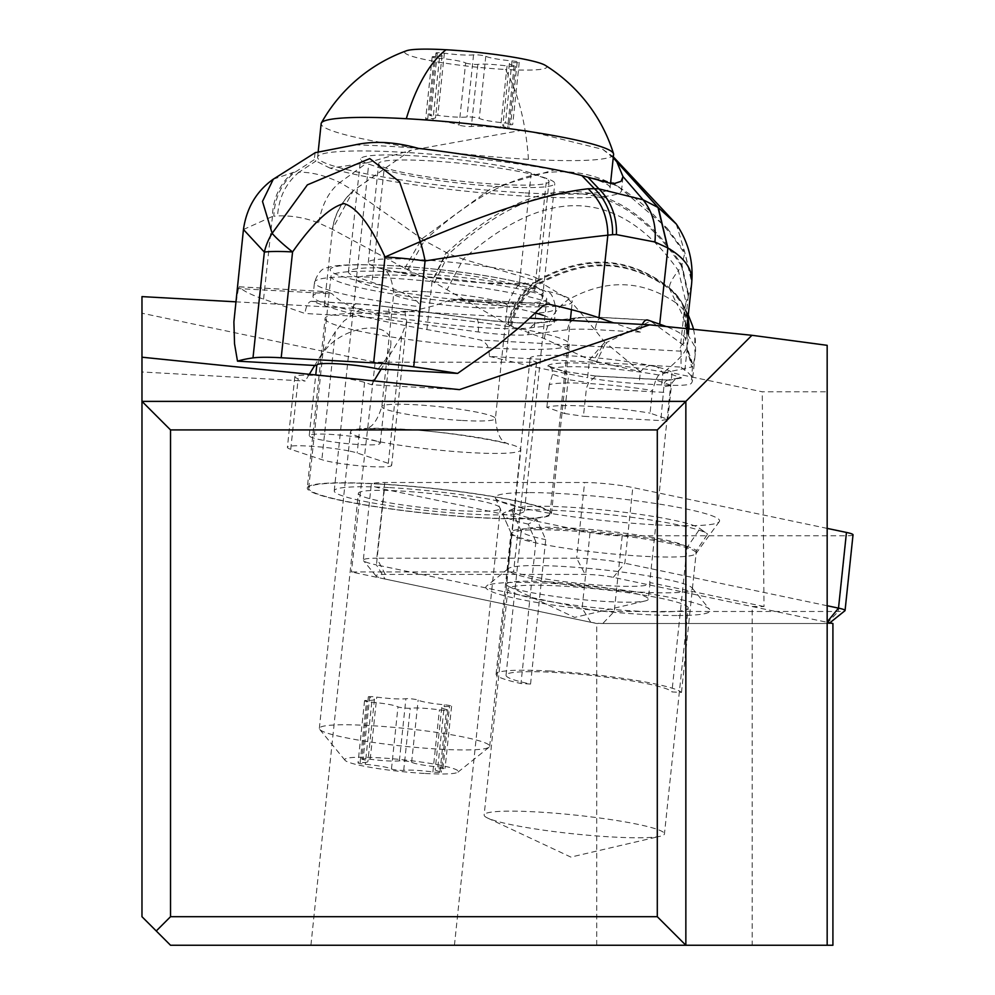 <?xml version="1.0" encoding="UTF-8"?>
<svg xmlns="http://www.w3.org/2000/svg" width="995" height="995" viewBox="0 0 995 995"><rect width="100%" height="100%" fill="white"/><g stroke="black" fill="none" stroke-linecap="round" stroke-linejoin="round"><path stroke-width="0.75" stroke-dasharray="4.97 3.73" d="M141.974 296.609L141.974 916.706L170.531 945.25L832.914 945.25M827.168 945.25L752.17 945.25L827.168 945.25L827.168 391.794L762.257 391.794L672.023 372.839A71.379 7.413 -174 0 0 599.985 358.212A71.379 7.413 -174 0 0 530.111 358.324A71.379 7.413 -174 0 0 536.653 362.217L375.177 362.217L141.974 313.226M310.913 945.25L454.441 945.25L310.913 945.25L358.374 493.358A71.379 7.413 -174 0 0 428.584 508.196A71.379 7.413 -174 0 0 500.348 508.271A71.379 7.413 -174 0 0 430.138 493.445A71.379 7.413 -174 0 0 358.374 493.358M141.974 357.205L141.974 371.981L141.974 357.205M827.168 345.327L827.168 391.794M235.678 301.821L360.961 308.798A36.753 3.818 -174 0 0 404.803 311.236L529.875 318.189M325.067 318.549A122.758 12.761 -174 0 0 445.835 344.059A122.758 12.761 -174 0 0 569.252 344.208A122.758 12.761 -174 0 0 448.496 318.686A122.758 12.761 -174 0 0 325.067 318.549L307.268 487.998A122.758 12.761 6 0 1 430.698 488.135A122.758 12.761 6 0 1 551.454 513.644A122.758 12.761 6 0 1 428.024 513.507A122.758 12.761 6 0 1 307.268 487.998M141.974 401.383L685.854 401.383L685.854 945.25M459.441 389.63L371.62 384.754L364.593 382.416A36.753 3.818 -174 0 0 357.367 380.563A36.753 3.818 -174 0 0 317.666 375.588A36.753 3.818 -174 0 0 294.818 376.732A36.753 3.818 -174 0 0 298.164 378.722L305.191 381.06L141.974 371.981M349.954 451.17A36.753 3.818 6 0 1 357.18 453.011L388.311 463.359A36.753 3.818 6 0 1 391.644 465.361A36.753 3.818 6 0 1 368.809 466.506A36.753 3.818 6 0 1 329.096 461.518A36.753 3.818 6 0 1 321.87 459.665L290.739 449.317A36.753 3.818 6 0 1 287.406 447.327A36.753 3.818 6 0 1 310.241 446.183A36.753 3.818 6 0 1 349.954 451.17M404.803 311.236L406.731 321.808L401.756 335.365L381.135 369.157M360.961 308.798L343.847 321.087L335.315 331.671L314.706 365.463M371.62 384.754L373.971 380.898M309.308 374.294L305.191 381.06M385.301 574.413L376.794 558.207A45.683 4.751 -174 0 0 363.312 560.148A45.683 4.751 -174 0 0 363.511 560.658A45.683 4.751 -174 0 0 376.446 564.911L385.053 579.028A31.405 3.259 -174 0 1 376.16 576.105A31.405 3.259 -174 0 1 385.301 574.413L585.159 574.413A19.987 2.077 -174 0 1 613.268 577.361L826.932 622.248A8.569 0.895 -174 0 1 827.168 622.298L752.17 606.54L752.17 945.25M752.17 606.54L764.011 606.54L762.257 391.794M764.011 606.54L649.685 582.523L672.023 372.839M536.653 362.217L513.532 571.963A71.379 7.413 -174 0 0 592.61 584.612A71.379 7.413 -174 0 0 650.009 583.344L648.342 599.164A71.379 7.413 6 0 1 645.133 600.968A71.379 7.413 6 0 1 576.59 599.077A71.379 7.413 6 0 1 509.142 586.677A71.379 7.413 6 0 1 506.38 584.239L530.111 358.324M650.009 583.344A71.379 7.413 -174 0 0 649.685 582.523M506.38 584.239A71.379 7.413 6 0 1 578.132 584.326A71.379 7.413 6 0 1 648.342 599.164M513.532 571.963L351.372 571.963L596.726 623.504L832.914 623.504M375.177 362.217L351.372 571.963M596.726 945.25L596.726 623.504M688.179 608.007A90.644 9.415 -174 0 0 599.015 589.177A90.644 9.415 -174 0 0 507.873 589.077A90.644 9.415 -174 0 0 597.037 607.908A90.644 9.415 -174 0 0 688.179 608.007L664.449 833.934A90.644 9.415 6 0 1 660.369 836.223A90.644 9.415 6 0 1 573.307 833.822A90.644 9.415 6 0 1 487.662 818.077A90.644 9.415 6 0 1 484.142 814.992A90.644 9.415 6 0 1 575.284 815.092A90.644 9.415 6 0 1 664.449 833.934M507.873 589.077L484.142 814.992M569.252 344.208L551.454 513.644M454.441 945.25L500.348 508.271M378.958 484.067A121.34 12.612 -174 0 0 308.686 488.147A121.34 12.612 -174 0 0 479.764 517.574A121.34 12.612 -174 0 0 550.036 513.495A121.34 12.612 -174 0 0 378.958 484.067M389.63 487.612A95.644 9.938 6 0 1 524.477 510.808A95.644 9.938 6 0 1 469.093 514.029A95.644 9.938 6 0 1 334.245 490.821A95.644 9.938 6 0 1 389.63 487.612M401.209 272.269A121.34 12.612 6 0 1 572.287 301.696A121.34 12.612 6 0 1 502.015 305.776A121.34 12.612 6 0 1 330.937 276.336A121.34 12.612 6 0 1 401.209 272.269M491.343 302.231A95.644 9.938 -174 0 0 546.728 299.01A95.644 9.938 -174 0 0 411.88 275.814A95.644 9.938 -174 0 0 356.496 279.023A95.644 9.938 -174 0 0 491.343 302.231M425.263 773.488A57.101 5.933 -174 0 0 457.961 772.145A57.101 5.933 -174 0 0 434.902 764.235A57.101 5.933 -174 0 0 377.826 757.717A57.101 5.933 -174 0 0 345.004 760.279A57.101 5.933 -174 0 0 425.263 773.488M363.1 759.533A6.492 0.672 6 0 1 361.807 758.986A6.492 0.672 6 0 1 365.563 758.775A6.492 0.672 6 0 1 370.202 759.222A24.017 2.5 -174 0 0 387.391 760.889A24.017 2.5 -174 0 0 399.381 760.839A6.492 0.672 6 0 1 402.627 760.827A6.492 0.672 6 0 1 411.631 762.232A24.017 2.5 -174 0 0 437.837 766.909A6.492 0.672 6 0 1 445.063 768.339A6.492 0.672 6 0 1 442.974 768.613A24.017 2.5 -174 0 0 435.201 769.632A24.017 2.5 -174 0 0 440.001 771.672A6.492 0.672 6 0 1 441.295 772.219A6.492 0.672 6 0 1 437.526 772.431A6.492 0.672 6 0 1 432.887 771.983A24.017 2.5 -174 0 0 415.711 770.304A24.017 2.5 -174 0 0 403.709 770.354A6.492 0.672 6 0 1 400.463 770.366A6.492 0.672 6 0 1 391.47 768.961A24.017 2.5 -174 0 0 365.264 764.297A6.492 0.672 6 0 1 358.026 762.866A6.492 0.672 6 0 1 360.128 762.593A24.017 2.5 -174 0 0 367.889 761.573A24.017 2.5 -174 0 0 363.1 759.533L369.63 697.408A24.017 2.5 6 0 1 374.418 699.448A24.017 2.5 6 0 1 366.657 700.455A6.492 0.672 -174 0 0 364.556 700.729A6.492 0.672 -174 0 0 371.782 702.171A24.017 2.5 6 0 1 397.988 706.836A6.492 0.672 -174 0 0 406.992 708.241A6.492 0.672 -174 0 0 410.238 708.229A24.017 2.5 6 0 1 422.228 708.179A24.017 2.5 6 0 1 439.417 709.858A6.492 0.672 -174 0 0 444.056 710.306A6.492 0.672 -174 0 0 447.812 710.082A6.492 0.672 -174 0 0 446.519 709.534A24.017 2.5 6 0 1 441.73 707.507A24.017 2.5 6 0 1 449.491 706.487A6.492 0.672 -174 0 0 451.593 706.214A6.492 0.672 -174 0 0 444.355 704.783A24.017 2.5 6 0 1 418.149 700.107A6.492 0.672 -174 0 0 409.156 698.701A6.492 0.672 -174 0 0 405.91 698.714A24.017 2.5 6 0 1 393.908 698.764A24.017 2.5 6 0 1 376.732 697.097A6.492 0.672 -174 0 0 372.093 696.637A6.492 0.672 -174 0 0 368.324 696.861A6.492 0.672 -174 0 0 369.63 697.408M368.934 725.529A85.645 8.905 -174 0 0 319.333 728.415A85.645 8.905 -174 0 0 319.706 729.385A85.645 8.905 -174 0 0 440.088 749.185A85.645 8.905 -174 0 0 489.13 747.183A85.645 8.905 -174 0 0 489.689 746.312A85.645 8.905 -174 0 0 368.934 725.529M400.077 429.019A85.645 8.905 6 0 1 520.845 449.79A85.645 8.905 6 0 1 471.244 452.675A85.645 8.905 6 0 1 350.476 431.892A85.645 8.905 6 0 1 400.077 429.019M489.042 283.227A85.645 8.905 -174 0 0 538.643 280.354A85.645 8.905 -174 0 0 417.888 259.583A85.645 8.905 -174 0 0 368.287 262.456A85.645 8.905 -174 0 0 489.042 283.227M428.26 160.742A85.645 8.905 6 0 1 549.029 181.513A85.645 8.905 6 0 1 499.428 184.386A85.645 8.905 6 0 1 378.66 163.615A85.645 8.905 6 0 1 428.26 160.742M524.925 192.868A147.036 15.273 -174 0 0 610.072 187.931A147.036 15.273 -174 0 0 402.764 152.26A147.036 15.273 -174 0 0 317.616 157.21A147.036 15.273 -174 0 0 524.925 192.868M613.592 154.362A147.036 15.273 6 0 1 528.444 159.312A147.036 15.273 6 0 1 321.149 123.641M528.444 159.312A159.884 67.983 93.2 0 0 505.36 69.463A71.379 7.413 6 0 1 431.022 60.757A71.379 7.413 6 0 1 406.457 50.77M545.285 65.347A71.379 7.413 6 0 1 505.36 69.463M465.635 62.971A6.492 0.672 -174 0 0 474.627 64.376A6.492 0.672 -174 0 0 477.874 64.364A24.017 2.5 6 0 1 489.876 64.314A24.017 2.5 6 0 1 507.052 65.981A6.492 0.672 -174 0 0 511.691 66.441A6.492 0.672 -174 0 0 515.46 66.217A6.492 0.672 -174 0 0 514.154 65.67A24.017 2.5 6 0 1 509.365 63.643A24.017 2.5 6 0 1 517.126 62.623A6.492 0.672 -174 0 0 519.228 62.349A6.492 0.672 -174 0 0 512.002 60.919A24.017 2.5 6 0 1 485.796 56.242A6.492 0.672 -174 0 0 476.792 54.837A6.492 0.672 -174 0 0 473.545 54.849A24.017 2.5 6 0 1 461.556 54.899A24.017 2.5 6 0 1 444.367 53.22A6.492 0.672 -174 0 0 439.728 52.772A6.492 0.672 -174 0 0 435.972 52.996A6.492 0.672 -174 0 0 437.265 53.543A24.017 2.5 6 0 1 442.054 55.571A24.017 2.5 6 0 1 434.293 56.591A6.492 0.672 -174 0 0 432.191 56.864A6.492 0.672 -174 0 0 439.429 58.295A24.017 2.5 6 0 1 465.635 62.971L459.105 125.096A24.017 2.5 -174 0 0 432.9 120.42A6.492 0.672 6 0 1 425.661 118.99A6.492 0.672 6 0 1 427.763 118.716A24.017 2.5 -174 0 0 435.524 117.696A24.017 2.5 -174 0 0 430.735 115.669A6.492 0.672 6 0 1 429.442 115.121A6.492 0.672 6 0 1 433.198 114.898A6.492 0.672 6 0 1 437.837 115.358A24.017 2.5 -174 0 0 455.026 117.024A24.017 2.5 -174 0 0 467.016 116.975A6.492 0.672 6 0 1 470.262 116.962A6.492 0.672 6 0 1 479.267 118.368A24.017 2.5 -174 0 0 505.472 123.044A6.492 0.672 6 0 1 512.699 124.474A6.492 0.672 6 0 1 510.609 124.748A24.017 2.5 -174 0 0 502.836 125.768A24.017 2.5 -174 0 0 507.637 127.795A6.492 0.672 6 0 1 508.93 128.343A6.492 0.672 6 0 1 505.174 128.566A6.492 0.672 6 0 1 500.522 128.119A24.017 2.5 -174 0 0 483.346 126.44A24.017 2.5 -174 0 0 471.344 126.489A6.492 0.672 6 0 1 468.098 126.502A6.492 0.672 6 0 1 459.105 125.096M682.396 303.599A54.899 51.168 -42 0 0 669.846 289.421L676.389 303.152C642.434 279.869 606.552 278.625 568.73 299.433C578.829 310.229 590.831 324.507 604.749 342.268L593.468 360.737L596.614 361.608L605.781 342.877L604.749 342.268L589.5 359.68L587.572 377.64A51.392 5.597 -173.9 0 0 639.101 383.684L640.394 371.657L605.781 342.877L650.63 321.087L686.637 347.404L691.749 366.968L662.881 373.063C677.52 361.197 685.431 352.64 686.637 347.404L692.532 366.322L691.749 366.968M692.495 325.688A49.34 47.138 128.8 0 0 676.389 303.152C684.622 316.646 688.117 331.211 686.898 346.869L693.167 365.513L695.219 355.028L694.51 345.986L688.552 335.812A54.899 51.168 -42 0 0 689.037 328.872M596.614 361.608L640.394 371.657C648.728 362.802 656.227 363.274 662.881 373.063L661.613 384.941A51.392 5.597 -173.9 0 0 691.239 383.398A428.248 46.641 -173.9 0 0 692.483 380.451A428.248 46.641 -173.9 0 0 684.858 370.239A342.603 37.312 6.1 0 1 681.015 367.093L681.127 351.185A342.603 37.312 6.1 0 1 680.257 347.951A342.603 37.312 6.1 0 1 683.155 343.797A285.503 31.094 -173.9 0 0 685.555 340.34A285.503 31.094 -173.9 0 0 666.128 326.534M593.468 360.737L589.5 359.68L544.327 338.661L509.515 325.353L505.771 360.277A428.248 46.641 -173.9 0 0 587.572 377.64M383.722 285.615A89.936 9.801 6.1 0 1 371.981 282.281L356.583 276.958A89.936 9.801 6.1 0 1 348.437 271.871A89.936 9.801 6.1 0 1 419.268 269.869A89.936 9.801 6.1 0 1 519.116 286L534.514 291.324A89.936 9.801 6.1 0 1 541.218 294.383A107.062 11.666 -173.9 0 0 449.728 270.814A107.062 11.666 -173.9 0 0 335.676 266.635A107.062 11.666 -173.9 0 0 383.722 285.615L390.674 287.679L408.211 295.341L416.88 301.211L419.032 303.711L419.878 306.734L418.373 320.85A121.34 13.221 6.1 0 1 323.984 303.189A121.34 13.221 6.1 0 1 312.99 296.323A121.34 13.221 6.1 0 1 327.032 291.734L332.094 293.786L238.427 288.575L239.31 286.858A285.503 31.094 -173.9 0 0 263.563 299.134L305.017 313.487A14.278 6.069 93.2 0 1 311.733 301.286A14.278 6.069 93.2 0 1 312.455 301.423L324.295 305.527A285.503 31.094 -173.9 0 0 426.892 329.544A342.603 37.312 6.1 0 1 480.51 340.029L484.092 341.695L487.04 344.966L488.893 349.332L489.428 356.434L681.015 367.093M489.428 356.434A342.603 37.312 6.1 0 1 505.771 360.277M661.613 384.941L639.101 383.684M692.532 366.322L691.239 383.398M693.515 329.333A49.34 47.138 128.8 0 1 694.51 345.986M687.955 318.077A54.899 51.168 -42 0 0 682.433 303.637M669.846 289.421L669.797 289.271A54.974 51.317 138.9 0 1 682.346 303.5A54.974 51.317 138.9 0 1 687.931 318.288M688.95 328.86A54.974 51.317 138.9 0 1 688.453 335.651L687.408 333.686L684.15 311.746L686.003 302.331L678.379 270.541C671.737 279.309 668.839 285.117 669.685 287.941L682.296 304.159L687.52 322.094M683.155 343.797L688.329 295.664L686.003 302.331M688.217 295.913L681.563 266.063L678.379 270.541C619.425 188.055 547.71 184.262 463.222 259.173L537.735 281.299A55.235 43.407 -62.4 0 0 508.42 324.78L509.515 325.353C513.88 306.472 523.855 291.995 539.439 281.921L537.735 281.299C584.886 254.67 628.865 256.971 669.685 288.214L669.685 287.941C628.579 256.076 584.227 253.737 536.628 280.938A55.347 43.245 117.3 0 0 507.637 324.37L508.42 324.78M687.806 328.748L687.408 333.686M613.231 157.819L602.783 149.362L523.793 129.935L410.674 150.369L353.486 190.592A57.101 50.583 -60.5 0 0 332.355 229.26A147.72 62.809 -86.8 0 1 332.479 229.335L407.763 269.856L432.452 281.423L507.637 324.37M434.504 282.555L448.807 253.874L463.222 259.173L447.053 289.644M681.699 265.777L681.563 266.063C618.803 173.304 541.218 169.25 448.807 253.874L424.405 240.628C528.32 144.648 615.072 148.976 684.635 253.625L681.699 265.777L688.627 295.055L681.985 265.13C618.579 171.041 540.086 166.986 446.494 252.966L432.452 281.423M691.562 284.433L688.627 295.055M676.277 223.999L684.684 251.959L691.736 282.431M642.347 324.445A14.278 6.069 -86.8 0 0 640.407 332.143L613.554 322.84M315.179 152.695L314.159 159.747L315.925 161.041L298.948 172.247C311.547 172.035 325.178 175.468 339.842 182.533C328.972 191.115 321.907 204.584 318.661 222.967L332.293 229.236L353.412 190.542L410.674 150.369M273.302 179.187L293.388 172.371L298.948 172.247C285.851 183.204 278.724 197.756 277.568 215.927A552.897 235.118 -86.8 0 1 318.661 222.967M612.957 183.988A157.023 17.102 6.1 0 1 621.502 190.717A157.023 17.102 6.1 0 1 504.875 194.771A157.023 17.102 6.1 0 1 330.129 168.167L367.118 162.794L339.892 182.495L353.412 190.542M330.129 168.167L315.925 161.041M367.118 162.794L410.4 150.456M407.763 269.856L424.405 240.628L353.486 190.592M324.295 305.527L332.479 229.335A57.101 50.558 119.7 0 1 353.623 190.692M426.892 329.544L432.079 281.237L446.009 252.73M243.452 229.509L272.456 216.45A57.101 51.441 80.4 0 1 293.388 172.371M238.427 288.575L234.733 310.577M239.31 286.858L327.828 291.722M535.521 312.99A121.34 13.221 6.1 0 0 460.275 299.147L449.653 300.316L434.317 305.689L414.144 310.651L399.492 312.666L381.023 313.027C359.904 311.709 343.598 305.291 332.094 293.786M543.282 315.378A121.34 13.221 6.1 0 1 554.277 322.243A121.34 13.221 6.1 0 1 534.34 327.293L535.857 313.189A121.34 13.221 -173.9 0 0 555.795 308.139A121.34 13.221 -173.9 0 0 544.8 301.274A121.34 13.221 -173.9 0 0 449.964 283.563A121.34 13.221 -173.9 0 0 314.507 282.207A121.34 13.221 -173.9 0 0 325.502 289.072A121.34 13.221 -173.9 0 0 419.878 306.734M316.995 365.588L321.261 355.849C338.723 324.818 395.55 317.044 390.612 346.36L385.749 359.431L378.112 368.983M534.34 327.293A89.936 9.801 6.1 0 1 418.373 320.85M388.921 319.768L478.209 331.944A42.822 4.664 -173.9 0 0 527.959 334.706L567.585 329.693A57.101 6.219 6.1 0 1 595.209 329.631A14.278 6.069 93.2 0 1 601.925 317.417A14.278 6.069 93.2 0 1 602.647 317.567A42.822 4.664 -173.9 0 0 581.926 317.616L542.3 322.629A57.101 6.219 6.1 0 1 475.971 318.947L386.682 306.758A14.278 3.594 97.8 0 1 387.105 306.734A14.278 3.594 97.8 0 1 388.921 319.768A57.101 6.219 6.1 0 0 350.215 316L305.017 313.487M640.407 332.143L595.209 329.631M384.107 169.411A89.936 9.801 -173.9 0 0 483.956 185.543A89.936 9.801 -173.9 0 0 554.787 183.54A89.936 9.801 -173.9 0 0 546.641 178.453L531.243 173.13A89.936 9.801 -173.9 0 0 431.395 156.999A89.936 9.801 -173.9 0 0 360.563 159.001A89.936 9.801 -173.9 0 0 368.71 164.088L384.107 169.411L371.981 282.281M541.218 294.383L542.524 297.679L535.857 313.189M355.053 144.872A157.023 17.102 6.1 0 1 418.522 148.417M376.956 441.27A35.683 3.893 -173.9 0 0 337.342 434.865A35.683 3.893 -173.9 0 0 309.221 435.661A35.683 3.893 -173.9 0 0 312.455 437.676A35.683 3.893 -173.9 0 0 352.081 444.081A35.683 3.893 -173.9 0 0 380.19 443.285A35.683 3.893 -173.9 0 0 376.956 441.27M510.497 325.8A54.874 43.792 118.3 0 1 540.534 282.344L539.439 281.921M544.327 338.661A48.755 38.531 -69.1 0 1 568.73 299.433L540.534 282.344C586.528 257.058 629.599 259.247 669.722 288.936L669.685 288.214A55.372 51.927 -36.7 0 1 682.533 303.861M511.542 326.26A54.737 43.643 -61.9 0 1 541.641 282.804C587.212 258.003 629.922 260.155 669.797 289.271L669.722 288.936A55.098 51.553 -40.1 0 1 682.259 303.363L688.291 314.955M667.657 380.102L665.406 381.359L664.162 383.585L660.829 420.587L667.807 419.256L650.033 413.112L652.459 390.537L655.693 380.314M667.807 419.256L671.438 385.401L655.73 379.953L658.653 374.991L666.488 372.652L681.563 377.876L674.946 379.568L672.346 382.478L671.438 385.401L663.876 386.844M681.563 377.876L669.336 380.202L595.843 376.122L588.63 382.652L586.453 388.062L583.418 416.283L660.829 420.587M563.605 371.322L566.802 373.336L568.307 378.075L564.6 413.522L546.84 407.365A71.379 7.773 -173.9 0 1 650.033 413.112M595.843 376.122L562.884 371.272L547.81 366.048L549.377 366.309L552.063 369.058L552.524 374.219L568.244 379.655L588.63 382.652M552.486 374.58L549.265 384.791A71.379 7.773 6.1 0 1 589.015 383.56A71.379 7.773 6.1 0 1 652.459 390.537M549.265 384.791L546.84 407.365M564.6 413.522L583.418 416.283M550.235 671.028A93.505 9.714 -174 0 0 496.095 674.175A93.505 9.714 -174 0 0 520.982 683.515L530.559 684.05A83.505 8.681 6 0 1 506.032 675.219A83.505 8.681 6 0 1 554.389 672.409A83.505 8.681 6 0 1 671.911 691.911L681.488 692.445A93.505 9.714 -174 0 0 550.235 671.028M681.488 692.445L696.376 550.683L707.632 534.091L699.945 528.718L687.085 547.499L671.911 691.911M530.559 684.05L545.72 539.638L536.939 519.651L528.221 524.104L535.882 541.753A93.505 9.714 6 0 1 511.094 533.009A93.505 9.714 6 0 1 510.982 532.412A93.505 9.714 6 0 1 565.135 529.265A93.505 9.714 6 0 1 696.376 550.683M535.882 541.753L520.982 683.515M687.085 547.499A83.505 8.681 -174 0 0 569.563 527.997A83.505 8.681 -174 0 0 521.193 530.808A83.505 8.681 -174 0 0 521.293 531.342A83.505 8.681 -174 0 0 545.72 539.638M528.221 524.104A103.492 10.758 6 0 1 502.96 514.912A103.492 10.758 6 0 1 504.776 512.475A103.492 10.758 6 0 1 562.772 510.758A103.492 10.758 6 0 1 707.171 533.73A103.492 10.758 6 0 1 707.632 534.091M536.939 519.651A94.823 9.85 6 0 1 512.089 510.845A94.823 9.85 6 0 1 513.756 508.619A94.823 9.85 6 0 1 566.901 507.052A94.823 9.85 6 0 1 699.186 528.096A94.823 9.85 6 0 1 699.945 528.718M827.168 528.395L632.795 487.55A34.265 3.557 6 0 0 584.6 482.513L384.742 482.513A45.683 4.751 6 0 0 371.272 484.453L363.312 560.148M853.026 534.825A22.835 2.376 6 0 1 846.285 535.795L622.198 535.795A22.835 2.376 6 0 1 590.072 532.437L384.393 489.229A45.683 4.751 6 0 1 371.272 484.453M528.569 492.587A112.771 11.716 -174 0 0 495.41 498.097A112.771 11.716 -174 0 0 566.802 515.92A112.771 11.716 -174 0 0 686.314 525.733A112.771 11.716 -174 0 0 719.31 521.616A112.771 11.716 -174 0 0 654.3 503.321A112.771 11.716 -174 0 0 528.569 492.587M384.742 482.513L376.794 558.207L576.652 558.207L585.159 574.413M827.168 605.744L624.848 563.232A34.265 3.557 -174 0 0 576.652 558.207L584.6 482.513M384.393 489.229L376.446 564.911L582.125 608.119A22.835 2.376 -174 0 0 614.251 611.477L838.325 611.477A22.835 2.376 -174 0 0 844.917 610.743M385.053 579.028L590.731 622.248A8.569 0.895 -174 0 0 602.783 623.504L826.857 623.504A8.569 0.895 -174 0 0 829.332 623.231L829.805 622.845M676.886 615.532A112.771 11.716 6 0 1 548.892 604.45A112.771 11.716 6 0 1 486.592 586.03A112.771 11.716 6 0 1 519.129 582.386A112.771 11.716 6 0 1 636.315 591.863A112.771 11.716 6 0 1 709.671 609.462A112.771 11.716 6 0 1 676.886 615.532M535.186 565.558A92.784 9.639 6 0 1 631.601 573.356A92.784 9.639 6 0 1 691.96 587.834A92.784 9.639 6 0 1 692.358 588.891A92.784 9.639 6 0 1 664.983 592.833A92.784 9.639 6 0 1 564.065 584.376A92.784 9.639 6 0 1 507.798 569.501A92.784 9.639 6 0 1 508.408 568.555A92.784 9.639 6 0 1 535.186 565.558M538.942 529.763A92.784 9.639 -174 0 0 511.567 533.706A92.784 9.639 -174 0 0 511.666 534.303A92.784 9.639 -174 0 0 570.409 548.954A92.784 9.639 -174 0 0 668.739 557.038A92.784 9.639 -174 0 0 695.891 553.655A92.784 9.639 -174 0 0 696.127 553.096A92.784 9.639 -174 0 0 639.86 538.22A92.784 9.639 -174 0 0 538.942 529.763M364.593 382.416L357.18 453.011M290.739 449.317L298.164 378.722M388.311 463.359L401.756 335.365M335.315 331.671L321.87 459.665M462.352 420.487A57.101 5.933 -174 0 0 495.41 418.572A57.101 5.933 -174 0 0 414.915 404.716A57.101 5.933 -174 0 0 381.844 406.644A57.101 5.933 -174 0 0 462.352 420.487M426.78 291.759A57.101 5.933 6 0 1 507.276 305.614A57.101 5.933 6 0 1 474.217 307.53A57.101 5.933 6 0 1 393.709 293.674A57.101 5.933 6 0 1 426.78 291.759M439.429 58.295L432.9 120.42M427.763 118.716L434.293 56.591M437.265 53.543L430.735 115.669M444.367 53.22L437.837 115.358M473.545 54.849L467.016 116.975M485.796 56.242L479.267 118.368M512.002 60.919L505.472 123.044M517.126 62.623L510.609 124.748M514.154 65.67L507.637 127.795M507.052 65.981L500.522 128.119M477.874 64.364L471.344 126.489M360.128 762.593L366.657 700.455M391.47 768.961L397.988 706.836M371.782 702.171L365.264 764.297M403.709 770.354L410.238 708.229M432.887 771.983L439.417 709.858M440.001 771.672L446.519 709.534M442.974 768.613L449.491 706.487M437.837 766.909L444.355 704.783M411.631 762.232L418.149 700.107M399.381 760.839L405.91 698.714M370.202 759.222L376.732 697.097M547.81 366.048A73.394 7.997 6.1 0 1 578.854 363.026A73.394 7.997 6.1 0 1 666.488 372.652M684.858 370.239L688.552 335.812M687.632 334.133A55.372 51.927 -36.7 0 0 688.08 328.773M687.694 320.427A55.372 51.927 -36.7 0 0 682.545 303.885M667.284 228.34L684.684 251.959L691.861 280.888M314.159 159.747L294.955 172.247A57.101 51.516 82.5 0 0 273.874 216.238L277.568 215.927M404.766 268.264L421.805 238.924L491.381 188.242L555.446 169.56L614.039 182.856L667.123 228.141M263.563 299.134L272.456 216.45L273.874 216.238M543.32 305.527L449.653 300.316M460.275 299.147L546.504 303.948M602.647 317.567L646.389 320.004M567.585 329.693A14.278 12.898 -97.2 0 1 578.617 317.567A14.278 12.898 -97.2 0 1 581.926 317.616M681.127 351.185L480.51 340.029M386.682 306.758A42.822 4.664 -173.9 0 0 357.653 303.935L312.455 301.423M350.215 316A14.278 6.069 -86.8 0 1 356.931 303.798A14.278 6.069 -86.8 0 1 357.653 303.935M478.209 331.944A14.278 3.594 -82.2 0 0 476.381 318.91A14.278 3.594 -82.2 0 0 475.971 318.947M542.3 322.629A14.278 12.898 82.8 0 0 538.991 322.579A14.278 12.898 82.8 0 0 527.959 334.706M534.514 291.324L546.641 178.453M356.583 276.958L368.71 164.088M531.243 173.13L519.116 286M688.229 335.265A55.098 51.553 -40.1 0 0 688.714 328.847M687.868 318.798A55.098 51.553 -40.1 0 0 682.271 303.363L684.15 311.746L680.257 347.951M663.852 392.366L586.453 388.062M658.653 374.991A69.252 7.537 -173.9 0 0 591.689 367.292A69.252 7.537 -173.9 0 0 580.881 366.819A69.252 7.537 -173.9 0 0 552.063 369.058M613.268 577.361L624.848 563.232L632.795 487.55M826.857 623.504L838.325 611.477L846.285 535.795M622.198 535.795L614.251 611.477L602.783 623.504M590.731 622.248L582.125 608.119L590.072 532.437M294.818 376.732L287.406 447.327M406.582 323.164L391.644 465.361M487.662 818.077L570.869 857.093L660.369 836.223M509.142 586.677L574.662 617.397L645.133 600.968M550.036 513.495L570.309 320.44M571.441 309.656L572.287 301.696M308.686 488.147L330.937 276.336M334.245 490.821L356.496 279.023M524.477 510.808L546.728 299.01M345.004 760.279L319.706 729.385M457.961 772.145L489.13 747.183M489.689 746.312L520.845 449.79M495.41 418.572C498.246 446.009 507.823 441.83 508.433 444.516C509.639 442.713 444.603 430.798 401.47 429.28C379.642 428.385 367.055 428.397 363.71 429.318C364.879 426.818 373.374 432.9 381.844 406.644L393.709 293.674C390.886 266.237 381.309 270.416 380.687 267.73C379.481 269.533 444.529 281.448 487.662 282.966C509.477 283.861 522.064 283.849 525.41 282.941C524.017 287.704 519.552 273.973 507.276 305.614L495.41 418.572M538.643 280.354L549.029 181.513M317.616 157.21L318.238 151.265M610.072 187.931L610.557 183.291M432.191 56.864L425.661 118.99M442.054 55.571L435.524 117.696M435.972 52.996L429.442 115.121M519.228 62.349L512.699 124.474M509.365 63.643L502.836 125.768M515.46 66.217L508.93 128.343M368.287 262.456L378.66 163.615M319.333 728.415L350.476 431.892M374.418 699.448L367.889 761.573M364.556 700.729L358.026 762.866M447.812 710.082L441.295 772.219M441.73 707.507L435.201 769.632M451.593 706.214L445.063 768.339M368.324 696.861L361.807 758.986M693.552 329.333L695.318 339.121L695.567 350.825L692.483 380.451M686.811 328.649L685.555 340.34M622.945 177.309L621.502 190.717M602.783 149.362L613.343 156.837M239.161 286.784L327.803 291.722M554.277 322.243L555.795 308.139C553.618 297.443 551.019 292.207 547.984 292.443L533.793 286.15C501.492 277.02 456.916 270.317 400.065 266.075C343.387 262.867 331.683 266.15 327.89 267.643C322.479 267.643 318.027 272.493 314.507 282.207L312.99 296.323M458.633 298.998L547.275 303.923M311.733 301.286L356.931 303.798L387.105 306.734L476.381 318.91C505.547 322.517 526.417 323.748 538.991 322.579L578.617 317.567L601.925 317.417L647.123 319.942M542.524 297.679L554.787 183.54M348.437 271.871L360.563 159.001M309.221 435.661L315.751 374.953M380.19 443.285L390.612 346.36M678.801 377.963L667.508 380.127M595.035 375.973L668.702 380.065M595.495 376.01L563.468 371.297M549.302 366.284L564.538 371.558M496.095 674.175L510.982 532.412M506.032 675.219L521.193 530.808M511.094 533.009L502.96 514.912M513.756 508.619L504.776 512.475M699.186 528.096L707.171 533.73M521.293 531.342L512.089 510.845M376.16 576.105L363.511 560.658M691.96 587.834L709.671 609.462M508.408 568.555L486.592 586.03M507.798 569.501L511.567 533.706M511.666 534.303L495.41 498.097M695.891 553.655L719.31 521.616M692.358 588.891L696.127 553.096"/><path stroke-width="1.49" d="M829.332 623.231A8.569 0.895 -174 0 0 827.168 622.298L832.914 623.504L832.914 945.25L685.854 945.25L685.854 401.383L141.974 401.383L141.974 296.609L235.678 301.821M156.252 930.972L170.531 945.25L685.854 945.25L657.297 916.706L657.297 429.927L170.531 429.927L141.974 401.383L141.974 916.706L156.252 930.972L170.531 916.706L170.531 429.927M827.168 945.25L827.168 345.327L751.934 335.303L649.586 324.843L459.441 389.63L141.974 357.205M529.875 318.189L649.586 324.843M751.934 335.303L657.297 429.927M373.971 380.898L381.135 369.157M314.706 365.463L309.308 374.294M170.531 916.706L657.297 916.706M318.238 151.265L321.149 123.641A147.036 15.273 6 0 1 321.36 122.982A147.036 15.273 6 0 1 406.296 118.703A147.036 15.273 6 0 1 613.517 153.665A147.036 15.273 6 0 1 613.592 154.362L610.557 183.291M321.36 122.982A159.884 159.884 0 0 1 406.457 50.77A71.379 7.413 6 0 1 446.058 49.75A71.379 7.413 6 0 1 545.285 65.347A159.884 159.884 0 0 1 613.517 153.665M693.552 329.333L692.52 325.763A49.34 47.138 128.8 0 1 693.515 329.333M689.037 328.872A54.899 51.168 -42 0 0 687.955 318.077M687.931 318.288A54.974 51.317 138.9 0 1 688.95 328.86M687.52 322.094L687.806 328.748M613.343 156.837L676.277 223.999L658.292 207.619L667.881 247.991C685.157 258.165 693.08 269.869 691.662 283.115L691.562 284.433M666.128 326.534A285.503 31.094 -173.9 0 0 659.697 324.183L667.881 247.991L657.993 207.445L667.72 247.892M691.736 282.431L691.662 283.115M658.292 207.619L613.231 157.819M252.991 357.901L264.359 252.096A57.101 6.219 6.1 0 1 292.567 251.946L281.199 357.752A57.101 6.219 -173.9 0 0 252.991 357.901A285.503 31.094 -173.9 0 0 237.494 361.16L234.546 343.872L233.887 321.945L243.452 229.509L264.359 252.096A57.101 51.616 -55.7 0 1 272.145 233.315L307.368 184.871L369.779 158.603L399.555 181.786L420.313 241.636C492.065 210.977 548.021 193.366 588.157 188.776L594.438 188.702A57.101 51.628 87.5 0 1 612.534 234.683L616.39 234.596L654.909 241.996L667.657 247.854M613.554 322.84L598.965 317.791A285.503 31.094 -173.9 0 0 547.996 304.022L543.32 305.527L520.646 326.372L496.405 346.148L457.613 373.411A285.503 31.094 -173.9 0 0 413.696 366.832A57.101 6.219 -173.9 0 0 373.647 362.889L281.199 357.752M642.347 324.445A14.278 6.069 -86.8 0 1 647.123 319.942A14.278 6.069 -86.8 0 1 647.857 320.079L659.697 324.183M654.909 241.996C656.501 225.703 652.546 211.624 643.044 199.759L657.993 207.445L616.838 161.886M643.006 199.709L622.994 176.588L621.091 181.314L612.957 183.988L581.901 175.605C551.777 167.197 444.914 151.128 418.522 148.417C395.363 141.85 374.207 140.668 355.053 144.872L315.179 152.695M616.912 161.986L622.994 176.588M581.901 175.605L594.438 188.702L598.915 188.876L643.044 199.759M612.534 234.683L607.846 235.181C571.13 239.111 510.211 247.705 425.076 260.939A57.101 16.865 79.6 0 0 420.313 241.636L385.028 256.996C370.588 225.231 356.894 207.42 343.959 203.565C329.706 207.296 312.579 223.427 292.567 251.946A57.101 7.537 34.9 0 1 272.145 233.315L262.493 201.425L273.302 179.187L315.552 152.496M237.494 361.16L316.758 365.575M315.751 374.953L316.808 365.115A35.683 3.893 6.1 0 1 339.382 363.909A35.683 3.893 6.1 0 1 378.112 368.983L457.613 373.411M535.521 312.99A121.34 13.221 6.1 0 1 543.282 315.378M547.25 303.923L546.504 303.948M598.965 317.791L607.846 235.181C607.696 216.599 601.129 201.127 588.157 188.776M829.805 622.845L844.917 610.743A22.835 2.376 -174 0 0 845.066 610.507L853.026 534.825A22.835 2.376 6 0 0 846.459 532.437L827.168 528.395M845.066 610.507A22.835 2.376 -174 0 0 838.511 608.119L827.168 605.744M373.647 362.889L385.028 256.996A57.101 6.219 6.1 0 1 425.076 260.939L413.696 366.832M446.058 49.75A159.884 67.983 93.2 0 0 406.296 118.703M688.08 328.773A55.372 51.927 -36.7 0 0 687.694 320.427M616.39 234.596L616.452 231.735A57.101 51.665 -90.1 0 0 598.915 188.876L587.821 177.085M646.389 320.004L647.857 320.079M688.714 328.847A55.098 51.553 -40.1 0 0 687.868 318.798M846.459 532.437L838.511 608.119L827.168 621.95M570.309 320.44L571.441 309.656M688.291 314.955L692.52 325.763M691.525 284.781L686.811 328.649M676.277 223.999C688.043 241.486 693.241 260.441 691.861 280.888M243.452 229.509C246.524 207.967 256.474 191.189 273.289 179.175"/></g></svg>
